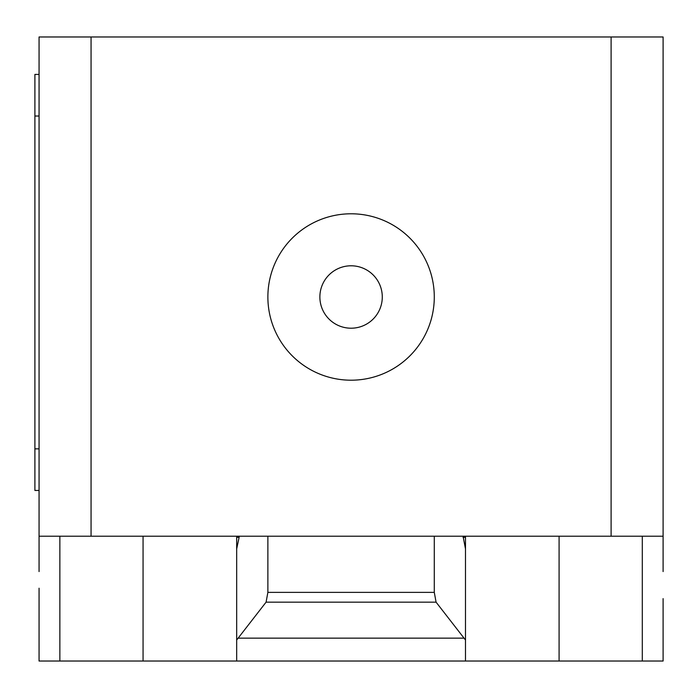 <?xml version="1.0" encoding="UTF-8"?>
<svg xmlns="http://www.w3.org/2000/svg" width="698" height="698" viewBox="0 0 698 698"><rect width="100%" height="100%" fill="white"/><g stroke="black" fill="none" stroke-linecap="round" stroke-linejoin="round"><path stroke-width="1.05" d="M39.062 571.575L39.062 536.212L663.1 536.212L663.1 571.575M238.131 638.147L266.086 602.156L267.875 592.366L434.287 592.366L436.076 602.156L465.487 640.014L465.487 661.023L236.674 661.023L236.674 640.014L238.131 638.147L464.03 638.147M436.076 602.156L266.086 602.156M434.287 536.212L434.287 592.366M267.875 536.212L267.875 592.366M463.053 536.212L465.487 548.942L465.487 640.014M465.487 548.942L465.487 537.364L463.053 537.364M465.487 536.212L465.487 537.364M39.062 588.213L39.062 661.023L236.674 661.023M465.487 661.023L663.1 661.023L663.1 598.614M236.674 640.014L236.674 548.942L239.109 537.364L236.674 537.364L236.674 650.623M39.062 74.424L34.9 74.424L34.9 116.025L39.062 116.025M39.062 448.849L34.9 448.849L34.9 490.45L39.062 490.45M34.9 448.849L34.9 116.025M236.674 537.364L236.674 536.212M239.109 537.364L239.109 536.212M39.062 536.212L39.062 36.977L91.063 36.977L91.063 536.212M663.1 536.212L663.1 36.977L91.063 36.977M611.099 536.212L611.099 36.977M351.077 213.789A83.202 83.202 0 0 0 267.875 296.999A83.202 83.202 0 0 0 351.077 380.201A83.202 83.202 0 0 0 434.287 296.999A83.202 83.202 0 0 0 351.077 213.789M319.876 296.999A31.209 31.209 0 0 0 351.077 328.208A31.209 31.209 0 0 0 382.286 296.999A31.209 31.209 0 0 0 351.077 265.79A31.209 31.209 0 0 0 319.876 296.999M59.862 536.212L59.862 661.023M642.3 536.212L642.3 661.023M559.089 536.212L559.089 661.023M143.064 536.212L143.064 661.023"/></g></svg>
